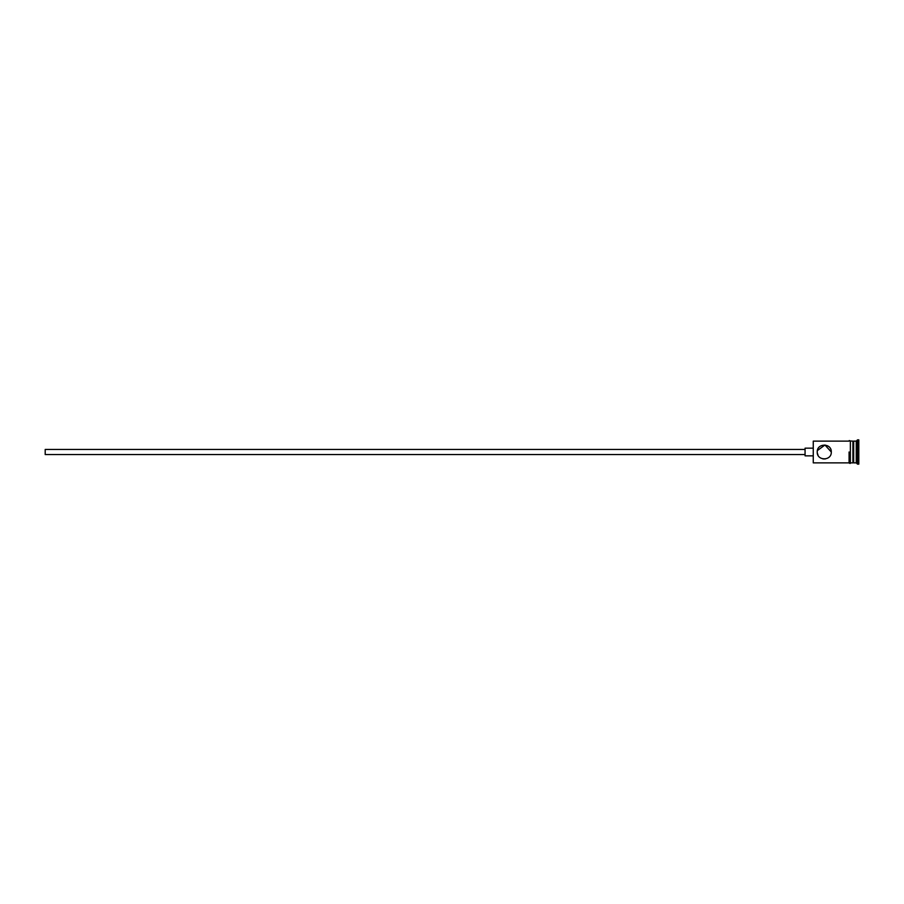 <?xml version="1.0" encoding="UTF-8"?>
<svg xmlns="http://www.w3.org/2000/svg" width="904" height="904" viewBox="0 0 904 904"><rect width="100%" height="100%" fill="white"/><g stroke="black" fill="none" stroke-linecap="round" stroke-linejoin="round"><path stroke-width="1.36" d="M813.261 462.871L813.261 441.129L813.261 462.871L849.082 462.871M805.068 454.554L45.2 454.554L45.2 449.446L805.068 449.446M812.752 455.842L805.068 455.842L805.068 448.158L812.752 448.158M831.296 452C831.714 442.915 816.809 442.903 817.227 452C816.787 461.085 831.714 461.096 831.296 452L824.968 444.994L817.363 450.587M852.913 441.898L853.681 441.129L853.681 462.871L856.246 462.871L857.523 464.147L858.8 464.147L858.8 439.852L857.523 439.852L857.523 464.147M853.681 441.129L856.246 441.129L856.246 462.871M825.329 458.949L822.889 458.904M818.063 455.333L817.295 453.017M850.359 441.129L850.359 462.871L852.913 462.871L852.913 441.129L850.359 440.994L850.359 462.871M850.359 463.006C850.494 463.582 850.065 463.582 849.082 463.006L849.082 452M852.913 462.102L853.681 462.871M850.359 440.994C849.364 440.429 848.946 440.429 849.082 440.994M813.261 441.129L849.082 441.129M856.246 441.129L857.523 439.852"/></g></svg>
